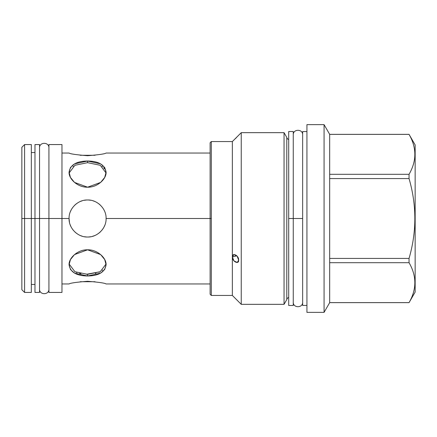 <?xml version="1.0" encoding="UTF-8"?>
<svg xmlns="http://www.w3.org/2000/svg" width="437" height="437" viewBox="0 0 437 437"><rect width="100%" height="100%" fill="white"/><g stroke="black" fill="none" stroke-linecap="round" stroke-linejoin="round"><path stroke-width="0.66" d="M21.85 265.314L21.85 218.5L26.406 218.5L21.85 218.5L22.407 218.5L21.85 218.5L21.85 171.686M61.967 292.435L61.967 218.5L39.538 218.5L48.928 218.5L39.538 218.5L48.928 218.5L44.885 218.5L48.928 218.5L48.928 289.108C49.163 295.204 39.27 295.15 39.538 289.108L39.538 147.892C39.27 141.85 49.163 141.796 48.928 147.892L48.928 292.435L61.967 292.435M50.752 218.5L61.967 218.5L61.967 144.565L48.928 144.565L48.928 218.5L61.967 218.5L50.752 218.5M61.967 218.5L69.073 218.5C68.675 208.782 77.884 199.594 87.58 199.993C97.282 199.594 106.491 208.788 106.087 218.5L211.3 218.5L106.087 218.5C106.486 228.218 97.282 237.406 87.58 237.007C77.884 237.406 68.675 228.212 69.073 218.5L61.967 218.5L69.073 218.5C68.675 208.782 77.884 199.594 87.58 199.993C97.282 199.594 106.491 208.788 106.087 218.5C106.486 228.218 97.282 237.406 87.58 237.007C77.884 237.406 68.675 228.212 69.073 218.5L61.967 218.5L61.967 283.957L69.073 283.957C70.199 283.083 76.366 282.193 87.58 281.286C98.8 282.193 104.967 283.083 106.087 283.957C104.967 283.083 98.8 282.193 87.58 281.286C76.366 282.193 70.199 283.083 69.073 283.957M72.313 208.045L71.57 209.219M71.204 209.886L70.395 211.639M106.087 153.043C104.967 153.917 98.8 154.807 87.58 155.714C76.366 154.807 70.199 153.917 69.073 153.043C70.199 153.917 76.366 154.807 87.58 155.714C98.8 154.807 104.967 153.917 106.087 153.043L210.115 153.043M69.073 172.216L70.455 167.518L74.498 163.891L87.58 161.018L74.498 163.891L70.455 167.518L69.073 172.216L70.455 177.444L74.498 182.404L87.58 187.189C97.282 187.533 106.486 179.001 106.087 172.216C104.967 164.896 98.8 161.16 87.58 161.018C76.366 161.16 70.199 164.896 69.073 172.216C68.675 179.001 77.884 187.533 87.58 187.189L100.668 182.404L104.705 177.444L106.087 172.216L104.705 167.518L100.668 163.891L87.58 161.018L87.58 162.662L74.913 165.284L69.112 173.008L69.352 171.594M92.425 236.362L94.589 235.63L92.425 236.362M98.576 233.391L100.16 232.074L98.571 233.391M99.117 232.976L100.679 231.577L99.117 232.976M102.853 228.95L103.509 227.928L102.853 228.95M103.962 227.114L104.76 225.388L103.962 227.114M87.58 274.338L87.58 275.982L87.58 274.338L74.913 271.716L69.112 263.992L74.913 271.716L87.58 274.338L87.58 275.982L100.668 273.109L104.705 269.482L106.087 264.784L104.705 259.556L100.668 254.596L87.58 249.811L74.498 254.596L70.455 259.556L69.073 264.784L70.455 269.482L74.498 273.109L87.58 275.982C98.8 275.84 104.967 272.104 106.087 264.784C106.486 257.999 97.282 249.467 87.58 249.811C77.884 249.467 68.675 257.999 69.073 264.784C70.199 272.104 76.366 275.84 87.58 275.982L87.58 274.338L100.253 271.716L106.054 263.992L100.253 271.716L86.264 274.31M31.333 152.54L34.976 152.54L34.976 218.5L31.333 218.5L31.333 144.565L24.587 144.565L24.587 218.5L21.85 218.5L21.85 147.296L24.587 144.565L24.587 218.5L21.85 218.5L21.85 289.704L24.587 292.435L24.587 218.5L34.976 218.5L31.333 218.5L31.333 284.46L34.976 284.46M34.976 285.328L34.976 218.5L22.407 218.5L31.333 218.5L31.333 292.435L24.587 292.435L24.587 218.5L31.333 218.5M102.313 270.421L102.7 270.11M99.041 272.284L99.401 272.131M95.424 273.458L95.954 273.327M103.072 228.627L101.865 230.272L103.072 228.627M94.796 235.543L92.955 236.209L94.796 235.543M90.863 236.712L88.695 236.974L90.863 236.712M86.504 236.974L84.314 236.717L86.504 236.974M82.172 236.198L80.337 235.532L82.178 236.198M75.055 232.123L76.595 233.391L75.055 232.123M73.307 230.283L72.1 228.638L73.307 230.283M70.936 226.585L70.133 224.662L70.936 226.585M75 204.926L76.59 203.609L75 204.926M80.37 201.457L82.211 200.791M84.303 200.288L86.466 200.026M88.656 200.026L90.852 200.283M92.994 200.802L94.824 201.468M98.571 203.609L100.133 204.898M76.054 204.024L74.569 205.341M71.187 209.907L70.537 211.295M75.071 165.202L75.421 165.028M103.684 167.808L104.607 168.955M105.814 171.604L106.054 173.008L100.253 165.284L87.58 162.662L74.913 165.284L69.112 173.008L69.357 171.566M87.58 161.018L87.58 162.662L87.58 161.018L87.58 162.662L100.253 165.284L106.054 173.008M69.073 218.544L69.461 222.264L69.073 218.544M210.115 142.741L210.115 294.259L211.3 295.445L232.358 295.445L211.3 295.445L210.115 294.259L211.3 295.445L211.3 141.555L211.3 295.445L232.358 295.445L241.246 304.332L232.358 295.445L232.358 256.972C232.085 252.171 238.973 255.421 238.662 260.124C238.979 265.024 232.08 261.375 232.358 256.972L232.358 295.445L241.246 304.332L284.05 304.332L241.246 304.332L241.246 132.668L241.246 304.332L284.05 304.332L286.787 299.596L284.05 304.332L284.05 132.668L284.05 304.332L286.787 299.596A2.551 2.551 0 0 1 288.699 297.526A2.551 2.551 0 0 0 286.787 299.596L286.787 137.404L284.05 132.668L241.246 132.668L232.358 141.555L232.358 256.972L233.85 254.596L237.105 256.098L238.662 260.124L237.275 262.473L233.981 260.916L232.358 256.972L232.358 141.555L211.3 141.555L232.358 141.555L211.3 141.555L210.115 142.741L211.3 141.555L210.115 142.741L210.115 294.259M415.15 292.074L415.15 144.926L415.15 292.074L409.043 302.65L415.15 292.074L409.043 302.65L329.678 302.65L324.074 312.357L306.932 312.357L306.932 124.643L306.932 312.357L324.074 312.357L329.678 302.65L324.074 312.357L306.932 312.357M302.65 131.57L302.65 305.43L306.932 305.43L302.65 305.43L302.65 131.57L306.932 131.57M306.932 305.43L302.65 305.43M238.662 135.251L241.246 132.668L284.05 132.668L286.787 137.404L284.05 132.668L241.246 132.668L232.358 141.555M235.314 138.715L236.559 137.453L235.314 138.715M329.678 134.388L409.043 134.388C416.772 147.695 416.772 161.002 409.043 174.314L409.043 178.575C416.772 205.193 416.772 231.807 409.043 258.425L409.043 262.686C416.772 275.998 416.772 289.305 409.043 302.612C416.772 289.305 416.772 275.998 409.043 262.686L329.678 262.686L329.678 302.65L409.043 302.612L329.678 302.612L329.678 262.686L409.043 262.686L409.043 258.425C416.772 231.807 416.772 205.193 409.043 178.575L329.678 178.575L329.678 262.686L329.678 258.425L409.043 258.425L329.678 258.425L329.678 178.575L409.043 178.575L409.043 174.314C416.772 161.002 416.772 147.695 409.043 134.388L329.678 134.388L329.678 178.575L329.678 174.314L409.043 174.314L329.678 174.314L329.678 134.388M415.15 144.926L409.043 134.35L415.15 144.926L409.043 134.35L329.678 134.35L324.074 124.643L324.074 312.357L324.074 124.643L306.932 124.643M329.678 134.35L324.074 124.643L329.678 134.35M236.859 255.825L232.358 256.972L236.859 255.825M286.787 299.596L286.787 137.404A2.551 2.551 0 0 0 288.699 139.474L288.699 218.5L302.65 218.5L293.26 218.5L302.65 218.5L293.26 218.5L293.26 138.638M286.787 137.404A2.551 2.551 0 0 0 288.699 139.474M293.26 297.45L293.26 218.5L293.26 305.474L288.699 305.474L288.699 218.5L293.26 218.5L293.26 131.526L288.699 131.526L288.699 298.362M289.611 218.5L291.435 218.5L289.611 218.5M48.928 152.54L48.928 285.328M39.538 151.672L39.538 284.46M39.538 292.435L39.538 218.5L34.976 218.5L39.538 218.5L39.538 144.565L34.976 144.565L34.976 292.435L39.538 292.435M36.801 218.5L37.713 218.5L36.801 218.5M80.938 273.72L79.507 273.404M76.972 272.622L76.382 272.393M102.018 166.36L102.531 166.748M103.695 167.819L104.219 168.431M73.072 166.415L73.367 166.207M75.093 165.191L75.508 164.989M43.58 218.5L39.538 218.5L43.58 218.5M61.967 153.043L69.073 153.043M210.115 283.957L106.087 283.957M293.26 302.147C292.976 308.205 302.928 308.205 302.65 302.147M302.65 134.853C302.928 128.795 292.976 128.795 293.26 134.853M95.004 155.277L80.162 155.277M80.162 281.723L95.004 281.723"/></g></svg>
